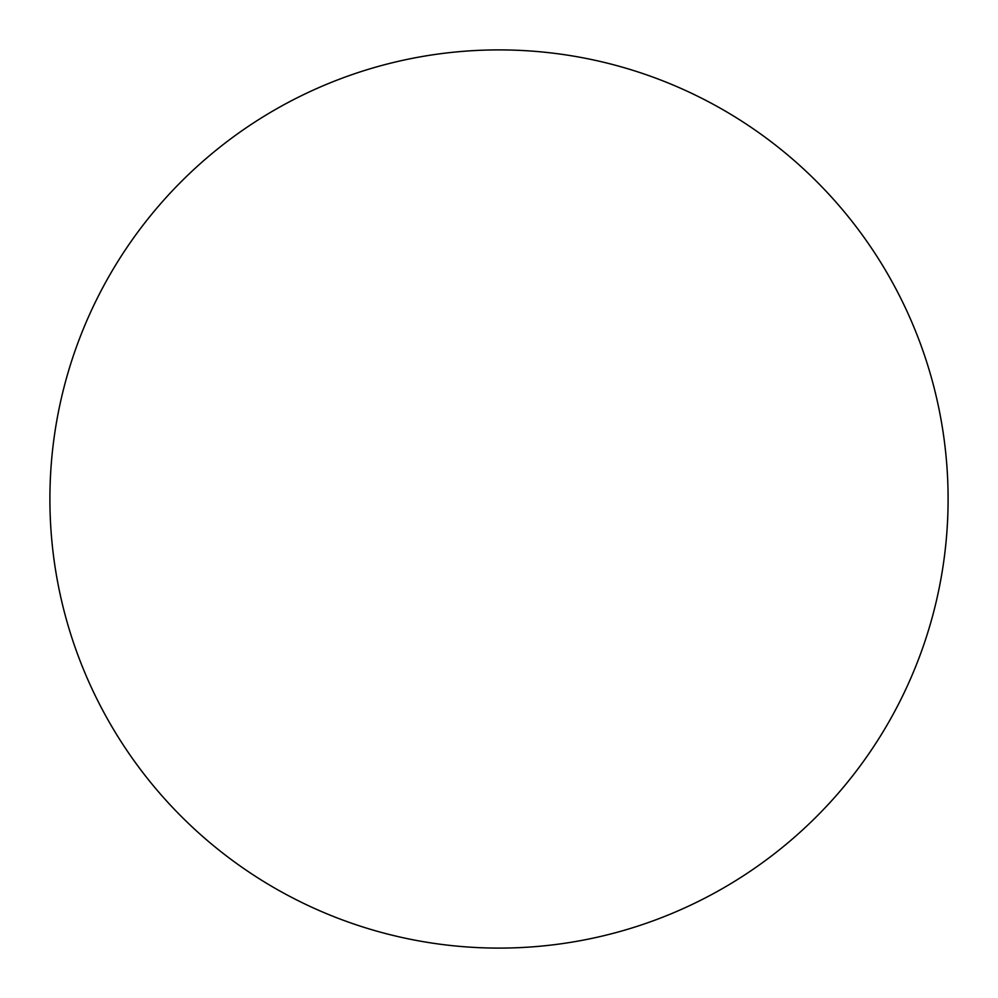 <?xml version="1.0" encoding="UTF-8"?>
<svg xmlns="http://www.w3.org/2000/svg" width="998" height="998" viewBox="0 0 998 998"><rect width="100%" height="100%" fill="white"/><g stroke="black" fill="none" stroke-linecap="round" stroke-linejoin="round"><path stroke-width="1.5" d="M499 49.9A449.1 449.1 0 0 1 948.1 499A449.1 449.1 0 0 1 499 948.1A449.1 449.1 0 0 1 49.9 499A449.1 449.1 0 0 1 499 49.9M49.9 499A449.1 449.1 0 0 0 499 948.1A449.1 449.1 0 0 0 948.1 499A449.1 449.1 0 0 0 499 49.9A449.1 449.1 0 0 0 49.9 499"/></g></svg>
